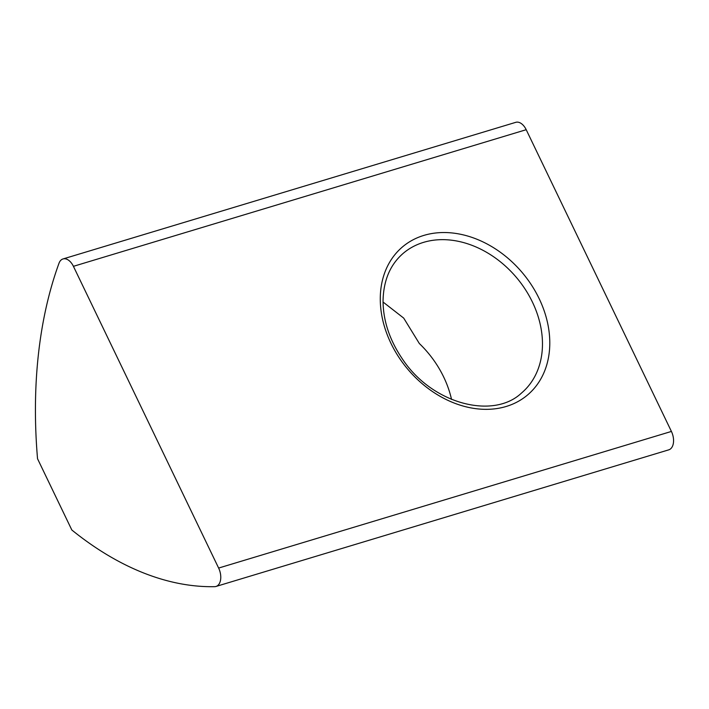 <?xml version="1.0" encoding="UTF-8"?>
<svg xmlns="http://www.w3.org/2000/svg" width="709" height="709" viewBox="0 0 709 709"><rect width="100%" height="100%" fill="white"/><g stroke="black" fill="none" stroke-linecap="round" stroke-linejoin="round"><path stroke-width="1.06" d="M451.536 399.424A91.523 70.732 49.8 0 0 419.338 343.519L403.705 318.102L383.055 302.034M73.417 266.327L218.629 568.06A13.462 8.1 73.2 0 1 217.823 585.457A13.462 8.1 73.2 0 1 215.997 586.458A13.462 8.1 73.2 0 1 214.65 586.671A403.776 243.001 73.2 0 1 71.831 530.004L37.533 458.732A403.776 243.001 73.2 0 1 58.998 263.261A13.462 8.1 73.2 0 1 63.004 258.953A13.462 8.1 73.2 0 1 73.417 266.327L526.202 129.703L671.414 431.435A13.462 8.1 73.2 0 1 670.608 448.832A13.462 8.1 73.2 0 1 668.782 449.834L215.997 586.458M63.004 258.953L515.789 122.329A13.462 8.1 73.2 0 1 526.202 129.703M423.867 235.406A96.903 74.897 49.8 0 0 390.943 343.298A96.903 74.897 49.8 0 0 506.199 406.47A96.903 74.897 49.8 0 0 539.124 298.578A96.903 74.897 49.8 0 0 423.867 235.406M532.397 302.025A91.523 70.732 -130.2 0 1 521.487 393.052C493.491 419.613 432.339 404.325 402.437 359.02C389.631 340.143 383.17 320.787 383.046 300.935C383.463 280.383 390.234 264.484 403.35 253.228A91.523 70.732 -130.2 0 1 423.548 242.363A91.523 70.732 -130.2 0 1 532.397 302.025M671.414 431.435L218.629 568.06"/></g></svg>
